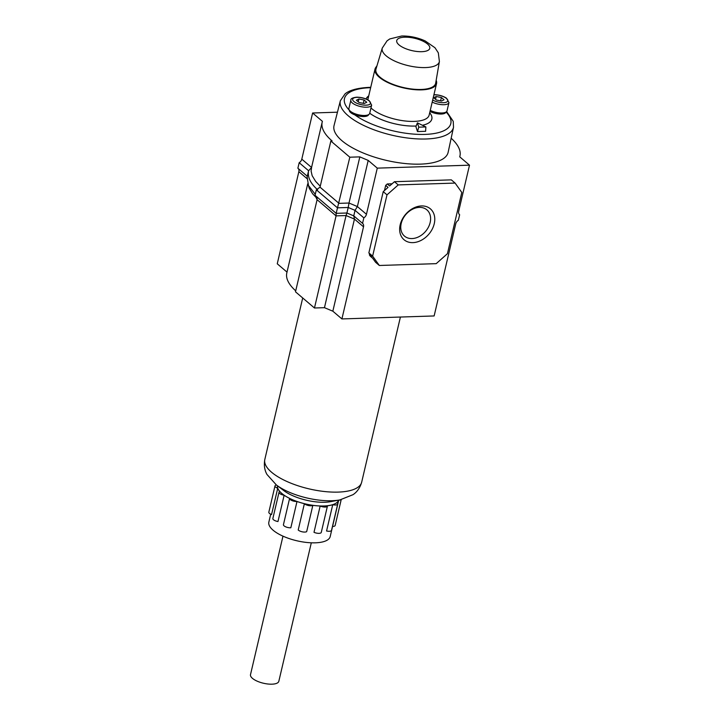 <?xml version="1.0" encoding="UTF-8"?>
<svg xmlns="http://www.w3.org/2000/svg" width="720" height="720" viewBox="0 0 720 720"><rect width="100%" height="100%" fill="white"/><g stroke="black" fill="none" stroke-linecap="round" stroke-linejoin="round"><path stroke-width="1.08" d="M400.176 224.829A20.304 15.282 -49.5 0 1 421.524 205.938A20.304 15.282 -49.5 0 1 434.25 223.731A20.304 15.282 -49.5 0 1 412.911 242.631A20.304 15.282 -49.5 0 1 400.176 224.829M430.164 222.507A17.253 12.978 130.5 0 0 426.879 209.853A17.253 12.978 130.5 0 0 412.173 209.403A17.253 12.978 130.5 0 0 401.211 223.443A17.253 12.978 130.5 0 0 404.487 236.106A17.253 12.978 130.5 0 0 419.202 236.547A17.253 12.978 130.5 0 0 430.164 222.507M451.161 138.222A73.89 27.495 -166.8 0 1 459.927 156.051A73.89 27.495 -166.8 0 1 459.711 156.816L469.503 165.168L458.676 211.32A4.581 3.447 -49.5 0 0 459.549 214.677A4.581 3.447 -49.5 0 0 459.648 214.758L458.352 220.275A4.581 3.447 -49.5 0 0 455.742 223.839L434.133 315.954L341.91 318.933L332.838 311.193L354.447 219.078L363.519 226.809L341.91 318.933M308.34 185.22L309.222 188.19L312.696 193.896L317.133 198.522M307.728 183.771L286.821 272.898A73.89 27.495 13.2 0 0 295.713 290.853M306.9 178.524L298.854 171.666L277.254 263.79L287.01 272.115M469.503 165.168L377.28 168.138L368.208 160.407L357.381 206.559L355.05 210.357L353.763 215.874L354.447 219.078L346.059 215.55L324.459 307.674L332.838 311.193M368.208 160.407L359.829 156.879L349.83 157.203L336.168 213.345L336.069 215.874L314.469 307.998L324.459 307.674M377.28 168.138L366.453 214.29A4.581 3.447 -49.5 0 1 363.834 217.845L362.547 223.362L353.763 215.874L346.914 213.003L346.059 215.55L336.069 215.874L317.097 199.692L295.488 291.816L314.469 307.998M398.232 184.914L387 194.859L372.627 256.113L379.332 265.482L436.203 263.655L447.435 253.701L461.799 192.447L455.103 183.078L398.232 184.914L394.461 181.701L389.646 185.958L387.297 183.951L392.085 183.798M349.83 157.203L330.858 141.021L332.136 140.976A73.89 27.495 -166.8 0 1 322.191 122.112A73.89 27.495 -166.8 0 1 322.407 121.338L312.615 112.995L337.446 112.194M320.256 186.237L315.63 181.377L312.156 175.671L311.103 171.09L311.58 167.49L308.601 170.739L299.178 162.711A4.581 3.447 130.5 0 0 301.797 159.147L312.615 112.995M322.191 122.112L311.391 168.147M298.854 171.666A4.581 3.447 130.5 0 0 298.08 168.399M307.287 176.238L297.882 168.228L299.178 162.711M362.547 223.362A4.581 3.447 -49.5 0 1 362.646 223.452A4.581 3.447 -49.5 0 1 363.519 226.809M379.332 265.482L375.561 262.269L372.69 258.255L370.341 256.257L369.378 254.907L369.603 253.944M384.471 190.539L385.686 185.382L387.297 183.951M359.829 156.879L349.002 203.031L339.012 203.355L320.031 187.173L330.858 141.021M372.627 256.113L368.856 252.9L371.727 256.905L369.378 254.907M387 194.859L383.229 191.646L368.856 252.9M385.686 185.382L388.035 187.389L383.229 191.646M455.103 183.078L451.332 179.865L394.461 181.701M317.097 199.692L315.054 195.336L316.35 189.819L320.031 187.173M315.054 195.336L336.168 213.345L346.914 213.003L348.21 207.486L337.464 207.828L316.35 189.819M363.834 217.845L355.05 210.357L348.21 207.486L349.002 203.031L357.381 206.559L366.453 214.29M315.279 194.364L308.511 185.562L307.125 176.922L308.601 170.739C307.368 176.994 310.374 183.339 317.628 189.774M283.833 490.617A31.446 11.7 13.2 0 0 324.792 502.254A31.446 11.7 13.2 0 0 330.804 501.633L339.966 499.887A42.561 15.84 13.2 0 1 331.83 500.733A42.561 15.84 13.2 0 1 276.399 484.983L283.833 490.617M277.461 485.784A31.446 11.7 13.2 0 0 292.32 499.626A31.446 11.7 13.2 0 0 323.919 505.98A31.446 11.7 13.2 0 0 338.652 500.139M340.92 499.698A4.797 1.782 -166.8 0 1 338.715 500.139A31.509 11.727 -166.8 0 1 336.861 502.641A4.797 1.782 -166.8 0 1 337.716 504.036A4.797 1.782 -166.8 0 1 332.73 504.702A31.509 11.727 -166.8 0 1 327.438 505.764A4.797 1.782 -166.8 0 1 327.438 506.097A4.797 1.782 -166.8 0 1 320.166 505.998A31.509 11.727 -166.8 0 1 312.84 505.341A4.797 1.782 -166.8 0 1 308.844 505.602A4.797 1.782 -166.8 0 1 304.56 503.856A4.797 1.782 -166.8 0 1 304.38 503.694A31.509 11.727 -166.8 0 1 297 501.489A4.797 1.782 -166.8 0 1 290.25 499.581A4.797 1.782 -166.8 0 1 289.602 498.393A31.509 11.727 -166.8 0 1 284.139 495.234A4.797 1.782 -166.8 0 1 279.666 493.461A4.797 1.782 -166.8 0 1 279.027 492.237A4.797 1.782 -166.8 0 1 279.801 491.535A31.509 11.727 -166.8 0 1 277.722 488.268A4.797 1.782 -166.8 0 1 275.643 487.125A4.797 1.782 -166.8 0 1 274.995 485.901A4.797 1.782 -166.8 0 1 276.444 485.019M274.995 485.901L268.83 512.19A4.797 1.782 13.2 0 0 269.469 513.414A4.797 1.782 13.2 0 0 271.548 514.557L277.722 488.268M279.027 492.237L272.853 518.526A4.797 1.782 13.2 0 0 273.501 519.75A4.797 1.782 13.2 0 0 277.974 521.532L284.139 495.234M289.602 498.393L283.437 524.691A4.797 1.782 13.2 0 0 284.085 525.879A4.797 1.782 13.2 0 0 290.826 527.778L297 501.489M304.38 503.694L298.206 529.983A4.797 1.782 13.2 0 0 298.395 530.154A4.797 1.782 13.2 0 0 302.67 531.9A4.797 1.782 13.2 0 0 306.675 531.639L312.84 505.341M270.711 514.197L268.848 522.153A31.509 11.727 13.2 0 0 273.087 530.199A31.509 11.727 13.2 0 0 306.414 542.43A31.509 11.727 13.2 0 0 330.201 536.544L338.715 500.139M311.31 542.799L278.829 681.282A14.553 5.418 -166.8 0 1 267.849 684A14.553 5.418 -166.8 0 1 252.459 678.357A14.553 5.418 -166.8 0 1 250.497 674.64L282.978 536.157M337.716 504.036L331.542 530.334A4.797 1.782 13.2 0 1 326.565 530.991L332.73 504.702M327.438 506.097L321.273 532.395A4.797 1.782 13.2 0 1 314.001 532.296L320.166 505.998M332.55 526.437A4.797 1.782 13.2 0 0 335.151 525.483L341.208 499.635M369.738 113.247A35.127 13.068 13.2 0 0 415.242 126.063A35.127 13.068 13.2 0 0 416.142 126.027M422.415 125.271A35.127 13.068 13.2 0 0 431.829 119.07A35.127 13.068 13.2 0 0 429.705 112.707A35.091 13.059 -166.8 0 1 431.802 119.061A35.091 13.059 -166.8 0 1 422.388 125.262M364.662 115.479A10.683 3.978 13.2 0 0 369.711 113.355L371.655 105.075A10.683 3.978 -166.8 0 1 366.606 107.199A10.683 3.978 -166.8 0 1 355.707 104.976A10.683 3.978 -166.8 0 1 350.847 100.197L348.903 108.477A10.683 3.978 13.2 0 0 353.763 113.247A10.683 3.978 13.2 0 0 364.662 115.479M430.254 110.376A10.683 3.978 13.2 0 0 441.963 112.986A10.683 3.978 13.2 0 0 447.012 110.862L448.956 102.582A10.683 3.978 -166.8 0 1 443.907 104.715A10.683 3.978 -166.8 0 1 432.198 102.096M349.308 110.088A9.927 3.69 13.2 0 0 349.299 110.178A9.927 3.69 13.2 0 0 354.78 114.858A9.927 3.69 13.2 0 0 363.96 116.532A9.927 3.69 13.2 0 0 368.631 114.615M430.011 111.42A9.927 3.69 13.2 0 0 441.261 114.039A9.927 3.69 13.2 0 0 445.932 112.122M453.519 127.269L448.137 152.316A58.59 21.807 -166.8 0 1 420.426 164.124A58.59 21.807 -166.8 0 1 360.486 151.821A58.59 21.807 -166.8 0 1 334.053 125.55L340.362 100.728A58.113 21.627 -166.8 0 0 366.588 126.774A58.113 21.627 -166.8 0 0 426.033 138.987A58.113 21.627 -166.8 0 0 453.519 127.269L453.24 121.338L446.643 111.555M365.931 98.946L367.02 97.443A23.652 8.802 -166.8 0 1 368.712 95.958A23.688 8.811 13.2 0 0 366.993 97.434L365.904 98.937M417.474 131.562L425.61 131.301L425.871 126.936L417.402 122.859L415.908 126.63L417.474 131.562L418.779 127.17L425.871 126.936M417.402 122.859L418.779 127.17M436.356 100.017L441.522 101.025L444.042 99.774L441.387 97.515L436.221 96.507L433.71 97.758L436.356 100.017M359.055 102.51L364.221 103.518L366.741 102.258L364.086 99.999L358.92 98.991L356.4 100.251L359.055 102.51M358.254 101.826L358.92 98.991M363.303 103.338L364.086 99.999M435.555 99.342L436.221 96.507M440.613 100.845L441.387 97.515M416.151 126.009A35.091 13.059 -166.8 0 1 415.224 126.045A35.091 13.059 -166.8 0 1 369.738 113.229M435.69 83.106A30.672 11.412 -166.8 0 1 421.146 89.469A30.672 11.412 -166.8 0 1 389.574 82.935A30.672 11.412 -166.8 0 1 375.975 69.102L382.257 48.087A29.349 10.926 -166.8 0 0 395.271 61.317A29.349 10.926 -166.8 0 0 425.484 67.572A29.349 10.926 -166.8 0 0 439.398 61.488L435.69 83.106M436.167 80.316A31.608 11.763 -166.8 0 1 436.545 83.574A31.608 11.763 -166.8 0 1 403.083 87.804A31.608 11.763 -166.8 0 1 375.003 69.138A31.608 11.763 -166.8 0 1 375.768 67.473L376.947 65.835M311.553 167.472L301.797 159.147M276.399 484.983L266.985 474.471C266.229 473.058 263.277 468.117 264.816 459.486A49.743 18.513 13.2 0 0 287.433 481.716A49.743 18.513 13.2 0 0 338.175 492.102A49.743 18.513 13.2 0 0 361.674 482.202L400.41 317.043M366.165 105.174A9.162 3.411 13.2 0 0 369.261 101.007A9.162 3.411 13.2 0 0 356.985 97.344A9.162 3.411 13.2 0 0 353.889 101.502A9.162 3.411 13.2 0 0 366.165 105.174M432.675 100.044A9.162 3.411 13.2 0 0 443.466 102.681A9.162 3.411 13.2 0 0 446.562 98.514A9.162 3.411 13.2 0 0 434.286 94.851A9.162 3.411 13.2 0 0 433.89 94.869M354.78 114.858A54.621 20.331 13.2 0 0 425.007 134.397A54.621 20.331 13.2 0 0 446.085 112.032M370.647 87.687A54.621 20.331 13.2 0 0 370.26 87.705A54.621 20.331 13.2 0 0 349.299 110.178M421.758 51.687A16.965 6.309 13.2 0 0 427.491 43.983A16.965 6.309 13.2 0 0 404.757 37.188A16.965 6.309 13.2 0 0 399.024 44.901A16.965 6.309 13.2 0 0 421.758 51.687M370.98 107.955A31.608 11.763 13.2 0 0 404.406 120.906A31.608 11.763 13.2 0 0 429.147 115.11L436.545 83.574M367.02 97.443A3.492 3.204 -144.3 0 0 368.334 97.578M459.927 156.051L459.738 156.843M264.816 459.486L302.706 297.963M361.674 482.202C359.217 490.617 354.375 493.731 353.061 494.658L339.966 499.887M371.655 105.075L369.153 100.629C365.517 98.361 361.341 97.209 356.607 97.191C352.485 97.713 350.568 98.712 350.847 100.197M448.956 102.582L446.454 98.145C442.818 95.868 438.642 94.716 433.908 94.707M370.737 87.336L369.405 87.363C354.393 88.065 347.841 91.476 345.015 93.915L340.362 100.728M439.398 61.488L438.318 52.83L434.979 47.745L425.169 40.923C417.591 37.521 409.779 35.883 401.724 36L389.781 38.943L387.072 40.815L382.257 48.087M375.003 69.138L367.803 99.819M431.676 119.592L431.802 119.061"/></g></svg>
